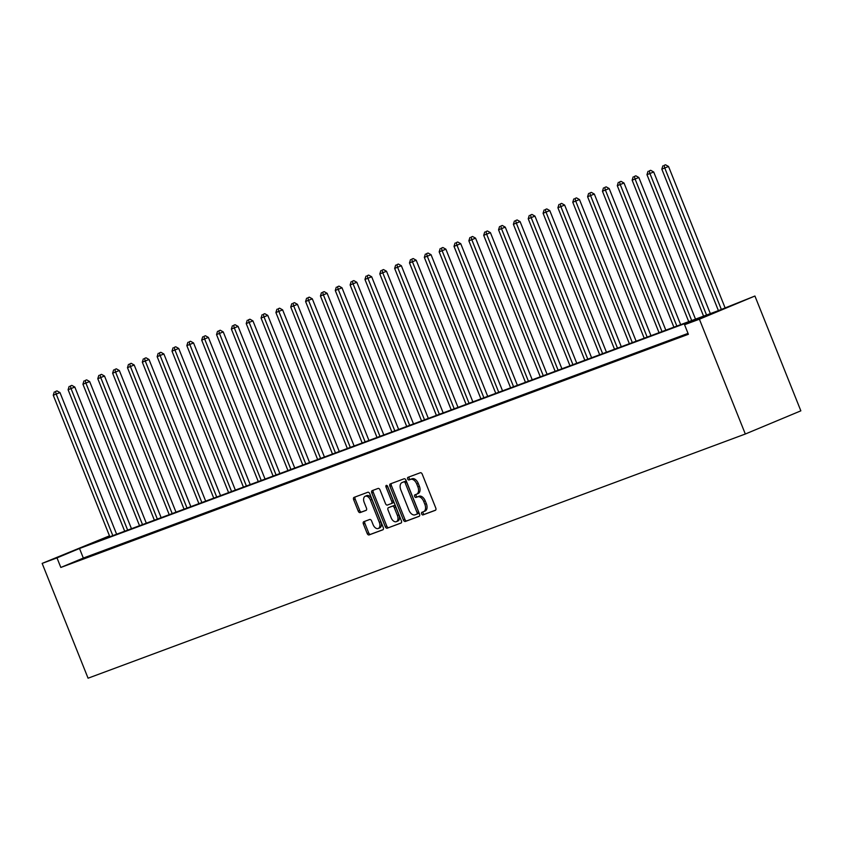 <?xml version="1.0" encoding="UTF-8"?>
<svg xmlns="http://www.w3.org/2000/svg" width="843" height="843" viewBox="0 0 843 843"><rect width="100%" height="100%" fill="white"/><g stroke="black" fill="none" stroke-linecap="round" stroke-linejoin="round"><path stroke-width="1.26" d="M421.637 513.903A1.412 0.875 -112.7 0 0 422.975 514.915L435.357 510.31A2.023 1.243 -112.7 0 0 435.388 510.3A2.023 1.243 -112.7 0 0 435.768 508.002L422.248 474.198A2.023 1.243 -112.7 0 0 420.33 472.744L407.949 477.349A1.412 0.875 -112.7 0 0 407.928 477.359A1.412 0.875 -112.7 0 0 407.664 478.972A1.412 0.875 -112.7 0 0 409.003 479.983L410.604 479.382A6.47 3.973 -112.7 0 1 416.737 484.008L417.865 486.822A6.47 3.973 -112.7 0 1 416.632 494.188A6.47 3.973 -112.7 0 1 416.537 494.219L414.935 494.82A1.412 0.875 -112.7 0 0 414.914 494.82A1.412 0.875 -112.7 0 0 414.651 496.432A1.412 0.875 -112.7 0 0 415.989 497.444L417.591 496.854A6.47 3.973 -112.7 0 1 423.723 501.469L424.851 504.293A6.47 3.973 -112.7 0 1 423.618 511.648A6.47 3.973 -112.7 0 1 423.523 511.69L421.921 512.281A1.412 0.875 -112.7 0 0 421.9 512.291A1.412 0.875 -112.7 0 0 421.637 513.903M423.207 511.806A1.412 0.875 -112.7 0 0 423.133 513.271A1.412 0.875 -112.7 0 0 424.472 514.283L435.631 510.141M409.234 476.875A1.412 0.875 -112.7 0 0 409.161 478.339A1.412 0.875 -112.7 0 0 410.499 479.351L412.101 478.761L410.604 479.382M416.221 494.335A1.412 0.875 -112.7 0 0 416.147 495.81A1.412 0.875 -112.7 0 0 417.485 496.822L419.087 496.221L417.591 496.854M363.797 521.691A2.023 1.243 -112.7 0 0 363.776 521.701A2.023 1.243 -112.7 0 0 363.386 523.998L367.179 533.482A2.023 1.243 -112.7 0 0 369.097 534.926L382.848 529.815A2.023 1.243 -112.7 0 0 382.88 529.804A2.023 1.243 -112.7 0 0 383.259 527.507L369.74 493.703A2.023 1.243 -112.7 0 0 367.822 492.259L354.071 497.37A2.023 1.243 -112.7 0 0 354.039 497.381A2.023 1.243 -112.7 0 0 353.66 499.678L358.243 511.132A2.023 1.243 -112.7 0 0 360.161 512.576L366.041 510.394A2.023 1.243 -112.7 0 0 366.073 510.384A2.023 1.243 -112.7 0 0 366.452 508.087L364.187 502.396A5.416 3.319 -112.7 0 1 365.219 496.253A5.416 3.319 -112.7 0 1 370.425 500.089L379.318 522.344A5.416 3.319 -112.7 0 1 378.286 528.487A5.416 3.319 -112.7 0 1 373.091 524.652L371.605 520.942A2.023 1.243 -112.7 0 0 369.687 519.499L363.797 521.691M688.025 333.396L83.331 558.055L60.822 567.455L56.997 557.887L42.15 563.398L88.072 678.204L745.317 434.019L800.85 410.836L754.928 296.03L717.572 310.941L90.011 544.104L109.537 535.958M60.822 567.455L688.383 334.292L684.558 324.724L699.395 319.212L745.317 434.019M403.428 520.015A2.023 1.243 -112.7 0 0 405.346 521.459L419.097 516.348A2.023 1.243 -112.7 0 0 419.129 516.337A2.023 1.243 -112.7 0 0 419.508 514.04L405.989 480.236A2.023 1.243 -112.7 0 0 404.071 478.792L390.32 483.903A2.023 1.243 -112.7 0 0 390.288 483.914A2.023 1.243 -112.7 0 0 389.909 486.211L403.428 520.015L404.925 519.393A2.023 1.243 -112.7 0 0 406.842 520.837L419.371 516.179M400.973 523.082L387.222 528.192A2.023 1.243 -112.7 0 1 385.304 526.749L371.784 492.944A2.023 1.243 -112.7 0 1 372.163 490.647A2.023 1.243 -112.7 0 0 372.163 490.647L378.086 488.445A2.023 1.243 -112.7 0 1 380.003 489.888L385.483 503.598A2.023 1.243 -112.7 0 0 387.401 505.052L391.3 503.598A2.023 1.243 -112.7 0 0 391.331 503.587A2.023 1.243 -112.7 0 0 391.721 501.29L386.01 487.012A1.412 0.875 -112.7 0 1 386.284 485.399A1.412 0.875 -112.7 0 1 387.643 486.4L401.384 520.774A2.023 1.243 -112.7 0 1 401.005 523.071L400.973 523.082A2.023 1.243 -112.7 0 0 401.005 523.071M688.204 333.86L682.451 336.167L688.267 334.007M678.489 337.474L667.603 341.689L678.489 337.474M663.641 342.985L652.767 347.2L663.641 342.985M648.794 348.496L637.919 352.711L648.794 348.496M633.957 354.018L623.082 358.233L633.957 354.018M619.11 359.529L608.235 363.744L619.11 359.529M604.273 365.04L593.388 369.255L604.273 365.04M589.426 370.562L578.551 374.777L589.426 370.562M574.578 376.073L563.704 380.288L574.578 376.073M559.741 381.584L548.867 385.799L559.741 381.584M544.894 387.106L534.019 391.321L544.894 387.106M530.057 392.617L519.172 396.832L530.057 392.617M515.21 398.128L504.335 402.343L515.21 398.128M500.373 403.649L489.488 407.864L500.373 403.649M485.526 409.161L474.651 413.376L485.526 409.161M470.679 414.682L459.804 418.887L470.679 414.682M455.842 420.193L444.967 424.408L455.842 420.193M440.994 425.704L430.12 429.919L440.994 425.704M426.158 431.226L415.272 435.431L426.158 431.226M411.31 436.737L400.436 440.952L411.31 436.737M396.463 442.248L385.588 446.463L396.463 442.248M381.626 447.77L370.751 451.974L381.626 447.77M366.779 453.281L355.904 457.496L366.779 453.281M351.942 458.792L341.057 463.007L351.942 458.792M337.095 464.314L326.22 468.518L337.095 464.314M322.247 469.825L311.373 474.04L322.247 469.825M307.41 475.336L296.536 479.551L307.41 475.336M292.563 480.858L281.688 485.062L292.563 480.858M277.726 486.369L266.841 490.584L277.726 486.369M262.879 491.88L252.004 496.095L262.879 491.88M248.032 497.402L237.157 501.617L248.032 497.402M233.195 502.913L222.32 507.128L233.195 502.913M218.348 508.424L207.473 512.639L218.348 508.424M203.511 513.945L192.626 518.16L203.511 513.945M188.663 519.457L177.789 523.672L188.663 519.457M173.816 524.968L162.941 529.183L173.816 524.968M158.979 530.489L148.105 534.704L158.979 530.489M144.132 536L133.257 540.215L144.132 536M129.295 541.512L118.41 545.727L129.295 541.512M114.448 547.033L103.573 551.248L114.448 547.033M99.611 552.544L88.726 556.759L99.611 552.544M84.764 558.055L73.889 562.27L84.764 558.055M42.15 563.398L109.485 535.832M684.558 324.724L707.066 315.324L79.505 548.487L56.997 557.887M699.395 319.212L754.928 296.03M83.331 558.055L79.505 548.487M423.702 511.617L425.03 511.058A6.47 3.973 -112.7 0 0 425.114 511.027A6.47 3.973 -112.7 0 0 426.347 503.661L424.851 504.293M419.087 496.221A6.47 3.973 -112.7 0 1 425.22 500.847L426.347 503.661M416.716 494.146L418.044 493.598A6.47 3.973 -112.7 0 0 418.128 493.555A6.47 3.973 -112.7 0 0 419.361 486.2L417.865 486.822M412.101 478.761A6.47 3.973 -112.7 0 1 418.233 483.376L419.361 486.2M391.552 483.439A2.023 1.243 -112.7 0 0 391.405 485.589L404.925 519.393M416.769 514.198A1.412 0.875 -112.7 0 0 416.779 514.188A1.412 0.875 -112.7 0 0 417.053 512.586L405.188 482.902A1.412 0.875 -112.7 0 0 403.839 481.89L402.153 482.523A6.47 3.973 -112.7 0 0 402.058 482.554A6.47 3.973 -112.7 0 0 400.825 489.92L408.939 510.205A6.47 3.973 -112.7 0 0 415.072 514.831L418.286 513.566A1.412 0.875 -112.7 0 0 418.56 511.954L417.053 512.586M416.8 514.177L418.265 513.577A1.412 0.875 -112.7 0 0 418.286 513.566M403.47 481.975A6.47 3.973 -112.7 0 1 403.565 481.933A6.47 3.973 -112.7 0 1 403.649 481.901L405.346 481.269A1.412 0.875 -112.7 0 1 406.684 482.28L418.56 511.954M401.247 522.913L387.222 528.192M373.428 490.173A2.023 1.243 -112.7 0 0 373.28 492.323L386.8 526.127A2.023 1.243 -112.7 0 0 388.718 527.57M391.363 503.577L392.806 502.965A2.023 1.243 -112.7 0 0 392.838 502.955A2.023 1.243 -112.7 0 0 393.217 500.658L387.506 486.379L386.01 487.012M391.173 517.823A5.416 3.319 -112.7 0 0 396.379 521.659A5.416 3.319 -112.7 0 0 397.411 515.516L394.271 507.676A2.023 1.243 -112.7 0 0 392.353 506.221L388.454 507.676A2.023 1.243 -112.7 0 0 388.423 507.686A2.023 1.243 -112.7 0 0 388.033 509.983L391.173 517.823M396.379 521.659L397.875 521.037A5.416 3.319 -112.7 0 0 398.908 514.883L397.411 515.516M389.898 507.075A2.023 1.243 -112.7 0 1 389.919 507.064A2.023 1.243 -112.7 0 0 389.919 507.064L393.86 505.6A2.023 1.243 -112.7 0 1 395.778 507.043L398.908 514.883M378.286 528.487L379.793 527.866A5.416 3.319 -112.7 0 0 380.825 521.712L379.318 522.344M365.219 496.253L366.716 495.621A5.416 3.319 -112.7 0 1 371.921 499.456L380.825 521.712M355.303 496.906A2.023 1.243 -112.7 0 0 355.156 499.056L359.74 510.51A2.023 1.243 -112.7 0 0 361.658 511.954L366.315 510.226M365.03 521.227A2.023 1.243 -112.7 0 0 364.882 523.377L368.676 532.86A2.023 1.243 -112.7 0 0 370.593 534.304L383.122 529.646M725.075 307.811L668.541 166.482L661.818 169.148L718.394 310.603M721.323 309.381L664.79 168.052L664.031 165.418L665.527 164.796L664.031 165.418M661.818 169.148L662.84 165.86M665.527 164.796L668.541 166.482M710.343 313.628L653.704 171.993L646.981 174.67L703.568 316.146M706.539 315.04L649.942 173.563L649.184 170.939L650.691 170.307L649.184 170.939M646.981 174.67L648.004 171.371M650.691 170.307L653.704 171.993M695.507 319.139L638.857 177.515L632.134 180.181L688.72 321.657M691.692 320.561L635.106 179.074L634.347 176.45L635.843 175.818L634.347 176.45M632.134 180.181L633.156 176.893M635.843 175.818L638.857 177.515M680.659 324.66L624.01 183.026L617.297 185.692L673.884 327.179M676.845 326.072L620.258 184.596L619.5 181.962L621.006 181.34L619.5 181.962M617.297 185.692L618.309 182.404M621.006 181.34L624.01 183.026M665.822 330.171L609.173 188.537L602.45 191.213L659.036 332.69M662.008 331.584L605.422 190.107L604.663 187.483L606.159 186.851L604.663 187.483M602.45 191.213L603.472 187.915M606.159 186.851L609.173 188.537M650.975 335.683L594.326 194.059L587.603 196.725L644.2 338.201M647.161 337.105L590.574 195.618L589.815 192.994L591.312 192.373L589.815 192.994M587.603 196.725L588.625 193.437M591.312 192.373L594.326 194.059M636.128 341.204L579.489 199.57L572.766 202.236L629.352 343.723M632.324 342.616L575.727 201.14L574.968 198.505L576.475 197.884L574.968 198.505M572.766 202.236L573.788 198.948M576.475 197.884L579.489 199.57M621.291 346.715L564.641 205.081L557.918 207.757L614.505 349.234M617.476 348.127L560.89 206.651L560.131 204.027L561.628 203.395L560.131 204.027M557.918 207.757L558.941 204.47M561.628 203.395L564.641 205.081M606.444 352.226L549.794 210.602L543.082 213.268L599.668 354.745M602.629 353.649L546.043 212.162L545.284 209.538L546.791 208.916L545.284 209.538M543.082 213.268L544.093 209.981M546.791 208.916L549.794 210.602M591.607 357.748L534.957 216.114L528.234 218.78L584.821 360.267M587.792 359.16L531.206 217.684L530.447 215.049L531.944 214.428L530.447 215.049M528.234 218.78L529.256 215.492M531.944 214.428L534.957 216.114M576.76 363.259L520.11 221.625L513.387 224.301L569.984 365.778M572.945 364.671L516.359 223.195L515.6 220.571L517.096 219.939L515.6 220.571M513.387 224.301L514.409 221.014M517.096 219.939L520.11 221.625M561.912 368.77L505.273 227.146L498.55 229.812L555.137 371.289M558.108 370.193L501.511 228.706L500.753 226.082L502.259 225.46L500.753 226.082M498.55 229.812L499.572 226.525M502.259 225.46L505.273 227.146M547.075 374.292L490.426 232.657L483.703 235.323L540.289 376.81M543.261 375.704L486.674 234.228L485.916 231.593L487.412 230.971L485.916 231.593M483.703 235.323L484.725 232.036M487.412 230.971L490.426 232.657M532.228 379.803L475.578 238.169L468.866 240.845L525.452 382.322M528.424 381.215L471.827 239.739L471.068 237.115L472.575 236.483L471.068 237.115M468.866 240.845L469.888 237.557M472.575 236.483L475.578 238.169M517.391 385.314L460.742 243.69L454.019 246.356L510.605 387.833M513.577 386.737L456.99 245.25L456.232 242.626L457.728 242.004L456.232 242.626M454.019 246.356L455.041 243.069M457.728 242.004L460.742 243.69M502.544 390.836L445.894 249.201L439.171 251.867L495.768 393.354M498.729 392.248L442.143 250.771L441.384 248.137L442.881 247.515L441.384 248.137M439.171 251.867L440.194 248.58M442.881 247.515L445.894 249.201M487.707 396.347L431.058 254.712L424.335 257.389L480.921 398.865M483.893 397.759L427.306 256.283L426.537 253.659L428.044 253.026L426.537 253.659M424.335 257.389L425.357 254.101M428.044 253.026L431.058 254.712M472.86 401.858L416.21 260.234L409.487 262.9L466.074 404.377M469.045 403.281L412.459 261.794L411.7 259.17L413.196 258.548L411.7 259.17M409.487 262.9L410.509 259.612M413.196 258.548L416.21 260.234M458.012 407.38L401.363 265.745L394.65 268.411L451.237 409.898M454.208 408.792L397.611 267.315L396.853 264.681L398.36 264.059L396.853 264.681M394.65 268.411L395.673 265.123M398.36 264.059L401.363 265.745M443.176 412.891L386.526 271.256L379.803 273.933L436.389 415.409M439.361 414.303L382.775 272.826L382.016 270.203L383.512 269.57L382.016 270.203M379.803 273.933L380.825 270.645M383.512 269.57L386.526 271.256M428.328 418.402L371.679 276.778L364.956 279.444L421.553 420.931M424.514 419.825L367.927 278.338L367.169 275.714L368.665 275.092L367.169 275.714M364.956 279.444L365.978 276.156M368.665 275.092L371.679 276.778M413.491 423.924L356.842 282.289L350.119 284.955L406.705 426.442M409.677 425.336L353.091 283.859L352.321 281.225L353.828 280.603L352.321 281.225M350.119 284.955L351.141 281.667M353.828 280.603L356.842 282.289M398.644 429.435L341.995 287.8L335.272 290.477L391.858 431.953M394.83 430.857L338.243 289.37L337.485 286.746L338.981 286.114L337.485 286.746M335.272 290.477L336.294 287.189M338.981 286.114L341.995 287.8M383.797 434.946L327.147 293.322L320.435 295.988L377.021 437.475M379.993 436.368L323.396 294.881L322.637 292.258L324.144 291.636L322.637 292.258M320.435 295.988L321.457 292.7M324.144 291.636L327.147 293.322M368.96 440.467L312.31 298.833L305.587 301.499L362.174 442.986M365.145 441.88L308.559 300.403L307.8 297.769L309.297 297.147L307.8 297.769M305.587 301.499L306.61 298.211M309.297 297.147L312.31 298.833M354.113 445.979L297.463 304.344L290.74 307.021L347.337 448.497M350.298 447.401L293.712 305.914L292.953 303.29L294.46 302.658L292.953 303.29M290.74 307.021L291.762 303.733M294.46 302.658L297.463 304.344M339.276 451.49L282.626 309.866L275.903 312.532L332.49 454.019M335.461 452.912L278.875 311.425L278.106 308.801L279.613 308.18L278.106 308.801M275.903 312.532L276.925 309.244M279.613 308.18L282.626 309.866M324.429 457.011L267.779 315.377L261.056 318.043L317.653 459.53M320.614 458.423L264.028 316.947L263.269 314.313L264.765 313.691L263.269 314.313M261.056 318.043L262.078 314.755M264.765 313.691L267.779 315.377M309.581 462.522L252.932 320.888L246.219 323.564L302.806 465.041M305.777 463.945L249.18 322.458L248.422 319.834L249.928 319.202L248.422 319.834M246.219 323.564L247.241 320.277M249.928 319.202L252.932 320.888M294.744 468.034L238.095 326.41L231.372 329.076L287.958 470.563M290.93 469.456L234.343 327.969L233.585 325.345L235.081 324.724L233.585 325.345M231.372 329.076L232.394 325.788M235.081 324.724L238.095 326.41M279.897 473.555L223.247 331.921L216.535 334.587L273.121 476.074M276.082 474.967L219.496 333.491L218.737 330.856L220.244 330.235L218.737 330.856M216.535 334.587L217.547 331.299M220.244 330.235L223.247 331.921M265.06 479.066L208.411 337.432L201.688 340.108L258.274 481.585M261.246 480.489L204.659 339.002L203.901 336.378L205.397 335.746L203.901 336.378M201.688 340.108L202.71 336.821M205.397 335.746L208.411 337.432M250.213 484.588L193.563 342.953L186.84 345.619L243.437 487.106M246.398 486L189.812 344.513L189.053 341.889L190.55 341.267L189.053 341.889M186.84 345.619L187.863 342.332M190.55 341.267L193.563 342.953M235.366 490.099L178.727 348.465L172.004 351.131L228.59 492.618M231.562 491.511L174.965 350.035L174.206 347.411L175.713 346.779L174.206 347.411M172.004 351.131L173.026 347.843M175.713 346.779L178.727 348.465M220.529 495.61L163.879 353.976L157.156 356.652L213.743 498.129M216.714 497.033L160.128 355.546L159.369 352.922L160.865 352.29L159.369 352.922M157.156 356.652L158.178 353.365M160.865 352.29L163.879 353.976M205.681 501.132L149.032 359.497L142.319 362.163L198.906 503.65M201.867 502.544L145.281 361.057L144.522 358.433L146.029 357.811L144.522 358.433M142.319 362.163L143.331 358.876M146.029 357.811L149.032 359.497M190.845 506.643L134.195 365.008L127.472 367.674L184.059 509.161M187.03 508.055L130.444 366.579L129.685 363.955L131.181 363.322L129.685 363.955M127.472 367.674L128.494 364.387M131.181 363.322L134.195 365.008M175.997 512.154L119.348 370.52L112.625 373.196L169.222 514.673M172.183 513.577L115.596 372.09L114.838 369.466L116.334 368.834L114.838 369.466M112.625 373.196L113.647 369.908M116.334 368.834L119.348 370.52M161.15 517.676L104.511 376.041L97.788 378.707L154.374 520.194M157.346 519.088L100.749 377.601L99.99 374.977L101.497 374.355L99.99 374.977M97.788 378.707L98.81 375.42M101.497 374.355L104.511 376.041M146.313 523.187L89.664 381.552L82.941 384.218L139.527 525.705M142.499 524.599L85.912 383.122L85.154 380.499L86.65 379.866L85.154 380.499M82.941 384.218L83.963 380.931M86.65 379.866L89.664 381.552M131.466 528.698L74.816 387.063L68.104 389.74L124.69 531.216M127.662 530.121L71.065 388.634L70.306 386.01L71.813 385.377L70.306 386.01M68.104 389.74L69.126 386.452M71.813 385.377L74.816 387.063M116.629 534.22L59.979 392.585L53.257 395.251L109.843 536.738M112.814 535.632L56.228 394.145L55.469 391.521L56.966 390.899L55.469 391.521M53.257 395.251L54.279 391.963M56.966 390.899L59.979 392.585M424.472 514.283L422.975 514.915M410.499 479.351L409.003 479.983M417.485 496.822L415.989 497.444M425.22 500.847L423.723 501.469M418.233 483.376L416.737 484.008M391.405 485.589L389.909 486.211M406.842 520.837L405.346 521.459M406.684 482.28L405.188 482.902M405.346 481.269L403.839 481.89M403.649 481.901L402.153 482.523M386.8 526.127L385.304 526.749M373.28 492.323L371.784 492.944M393.217 500.658L391.721 501.29M395.778 507.043L394.271 507.676M393.86 505.6L392.353 506.221M371.921 499.456L370.425 500.089M361.658 511.954L360.161 512.576M359.74 510.51L358.243 511.132M355.156 499.056L353.66 499.678M370.593 534.304L369.097 534.926M368.676 532.86L367.179 533.482M364.882 523.377L363.386 523.998M425.114 511.027L423.618 511.648M418.128 493.555L416.632 494.188M403.565 481.933L402.058 482.554M392.838 502.955L391.331 503.587"/></g></svg>
